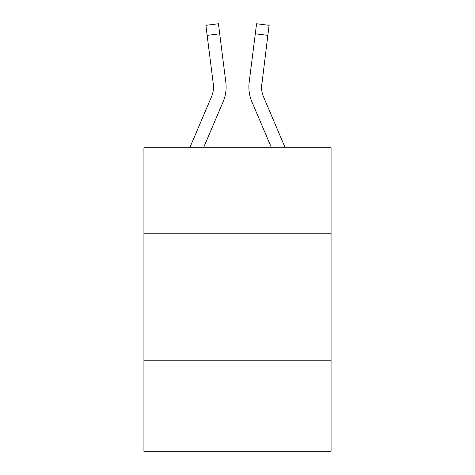<?xml version="1.0" encoding="UTF-8"?>
<svg xmlns="http://www.w3.org/2000/svg" width="475" height="475" viewBox="0 0 475 475"><rect width="100%" height="100%" fill="white"/><g stroke="black" fill="none" stroke-linecap="round" stroke-linejoin="round"><path stroke-width="0.71" d="M331.075 233.759L331.075 147.773L143.925 147.773L143.925 233.759L331.075 233.759L331.075 451.25L143.925 451.25L143.925 233.759M331.075 360.204L143.925 360.204M223.09 101.834L203.526 147.773L223.09 101.834A37.935 37.935 0 0 0 225.821 82.217L219.699 33.784L207.153 35.37L205.889 25.335L218.435 23.75L219.699 33.784M225.631 80.702L225.821 82.217L225.631 80.702M285.214 147.773L263.548 96.882A25.288 25.288 0 0 1 261.523 87.02L267.847 35.37L255.301 33.784L256.565 23.75L269.111 25.335L267.847 35.37M251.91 101.834L271.474 147.773L251.91 101.834A37.935 37.935 0 0 1 249.179 82.217L255.301 33.784M261.553 88.207L261.523 87.02A25.288 25.288 0 0 0 263.548 96.882A25.288 25.288 0 0 1 261.523 87.02A25.288 25.288 0 0 0 263.548 96.882A25.288 25.288 0 0 1 261.523 87.02A25.288 25.288 0 0 0 263.548 96.882A25.288 25.288 0 0 1 261.523 87.02A25.288 25.288 0 0 0 263.548 96.882A25.288 25.288 0 0 1 261.523 87.02A25.288 25.288 0 0 0 263.548 96.882A25.288 25.288 0 0 1 261.523 87.02A25.288 25.288 0 0 0 263.548 96.882A25.288 25.288 0 0 1 261.523 87.02A25.288 25.288 0 0 0 263.548 96.882A25.288 25.288 0 0 1 261.523 87.02A25.288 25.288 0 0 0 263.548 96.882A25.288 25.288 0 0 1 261.523 87.02A25.288 25.288 0 0 0 263.548 96.882A25.288 25.288 0 0 1 261.523 87.02A25.288 25.288 0 0 0 263.548 96.882A25.288 25.288 0 0 1 261.523 87.02A25.288 25.288 0 0 0 263.548 96.882A25.288 25.288 0 0 1 261.523 87.02A25.288 25.288 0 0 0 263.548 96.882A25.288 25.288 0 0 1 261.523 87.02A25.288 25.288 0 0 0 263.548 96.882A25.288 25.288 0 0 1 261.523 87.02A25.288 25.288 0 0 0 263.548 96.882A25.288 25.288 0 0 1 261.523 87.02A25.288 25.288 0 0 0 263.548 96.882A25.288 25.288 0 0 1 261.523 87.02A25.288 25.288 0 0 0 263.548 96.882A25.288 25.288 0 0 1 261.523 87.02A25.288 25.288 0 0 0 263.548 96.882A25.288 25.288 0 0 1 261.523 87.02A25.288 25.288 0 0 0 263.548 96.882A25.288 25.288 0 0 1 261.523 87.02A25.288 25.288 0 0 0 263.548 96.882A25.288 25.288 0 0 1 261.523 87.02A25.288 25.288 0 0 0 263.548 96.882A25.288 25.288 0 0 1 261.523 87.02M189.786 147.773L211.452 96.882A25.288 25.288 0 0 0 213.477 87.026A25.288 25.288 0 0 1 211.452 96.882A25.288 25.288 0 0 0 213.477 87.026A25.288 25.288 0 0 1 211.452 96.882A25.288 25.288 0 0 0 213.477 87.026A25.288 25.288 0 0 1 211.452 96.882A25.288 25.288 0 0 0 213.477 87.026A25.288 25.288 0 0 1 211.452 96.882A25.288 25.288 0 0 0 213.477 87.026A25.288 25.288 0 0 1 211.452 96.882A25.288 25.288 0 0 0 213.477 87.026A25.288 25.288 0 0 1 211.452 96.882A25.288 25.288 0 0 0 213.275 83.802L207.153 35.37M226.076 88.825L226.118 86.955M213.447 88.207L213.275 83.802L213.447 88.207M263.548 96.882A25.288 25.288 0 0 1 261.725 83.802M248.924 88.825L248.882 86.955M205.889 25.335L218.435 23.75M256.565 23.75L269.111 25.335"/></g></svg>
